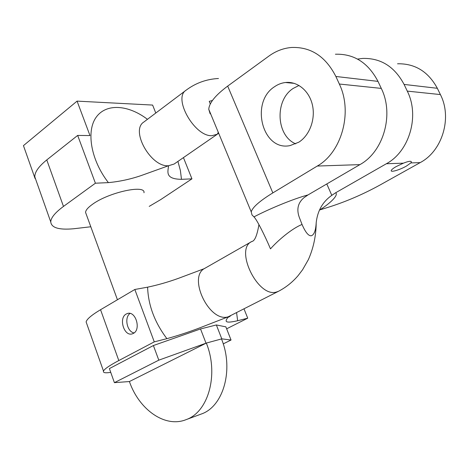 <?xml version="1.0" encoding="UTF-8"?>
<svg xmlns="http://www.w3.org/2000/svg" width="469" height="469" viewBox="0 0 469 469"><rect width="100%" height="100%" fill="white"/><g stroke="black" fill="none" stroke-linecap="round" stroke-linejoin="round"><path stroke-width="0.7" d="M210.153 113.826L208.769 109.312C209.145 102.981 215.447 95.242 227.682 86.097L272.835 192.9C259.644 201.013 252.445 207.351 251.237 211.9L251.994 214.925L253.969 216.883C256.754 219.51 264.651 235.086 270.49 248.869C277.777 240.527 292.011 228.409 302.054 224.475L299.199 217.1C296.42 209.133 298.032 202.649 304.023 197.66L308.039 194.911C292.339 199.167 268.11 209.432 253.969 216.883M272.835 192.9L317.279 166.049C341.661 152.366 352.975 112.138 339.327 84.021L335.874 76.47C325.609 56.427 310.847 46.759 291.577 47.475C283.44 48.16 275.889 51.021 268.936 56.057L227.682 86.097M335.417 54.222C353.995 53.671 368.188 62.723 377.991 81.377L381.291 88.401C394.318 114.547 383.402 151.856 359.905 164.625L308.039 194.911M396.229 166.548L403.416 163.171C408.616 161.125 411.272 160.756 411.383 162.081L410.873 162.919L406.295 166.149C399.758 169.901 390.437 172.627 391.246 170.523C391.574 169.59 393.233 168.265 396.229 166.548M397.548 63.784C415.001 63.432 428.261 71.599 437.343 88.295L440.397 94.574C452.456 117.93 442.214 151.135 420.171 162.608L379.691 185.191C363.194 194.242 346.321 201.523 329.086 207.028L319.782 209.93C329.777 203.569 338.682 195.397 335.734 192.712L331.806 195.344C322.719 201.682 317.519 210.804 316.2 222.693C315.754 230.648 314.078 235.01 311.181 235.79C308.432 235.966 305.395 232.196 302.054 224.475M403.416 163.171L386.368 163.74L335.734 192.712M210.294 103.995L209.25 101.357L212.463 100.448M386.368 163.74C409.255 151.54 419.896 116.036 407.28 91.115L404.085 84.42C394.587 66.621 380.787 57.957 362.678 58.42L357.53 59.076M258.941 224.61C257.065 235.526 254.708 241.136 251.865 241.459L251.701 241.558C234.312 249.121 257.798 297.856 276.311 292.07L278.486 291.296C286.002 287.386 292.55 282.145 298.143 275.584L302.581 269.751L308.35 259.668C313.169 248.775 315.772 237.232 316.147 225.044L316.2 222.693M110.743 372.368C105.314 373.213 102.893 372.785 103.491 371.073C104.405 369.003 109.512 365.498 118.804 360.555L154.266 341.86L166.905 338.659C177.921 335.616 188.943 331.993 199.964 327.784L228.227 316.798C226.392 319.899 221.714 324.349 237.648 320.737L247.732 318.181L244.05 308.995M251.701 241.558L204.179 268.696L178.279 278.398C167.755 282.18 157.525 285.099 147.6 287.169C148.251 305.313 154.688 322.479 166.905 338.659M154.266 341.86L134.832 289.479L147.6 287.169M23.726 146.41L23.45 145.625L77.074 101.122L152.618 105.068L155.784 113.035M77.074 101.122L89.984 135.57L77.672 135.424L95.4 183.209L108.398 182.623C119.589 181.562 130.529 179.205 141.222 175.547L168.564 165.721C167.99 171.625 164.707 179.117 181.48 179.322L191.944 178.853L183.438 157.607M86.824 323.944L86.12 321.951C86.759 319.166 91.572 315.092 100.554 309.722L134.832 289.479M126.255 314.007L127.445 313.503C135.664 310.554 141.374 329.631 133.354 333.406L132.334 333.834C124.074 336.842 118.323 317.929 126.255 314.007M23.45 145.625L35.075 178.513L34.812 176.86C34.694 172.105 38.681 166.46 46.771 159.917L77.672 135.424M90.798 226.762L73.686 228.755C59.041 230.086 51.397 227.817 50.758 221.954C50.869 217.798 55.108 212.621 63.473 206.43L95.4 183.209M247.732 318.181L226.633 328.81M223.221 343.877L231.047 340.025L225.865 326.852L216.361 324.958L200.527 328.945L153.392 345.536L109.4 368.587L114.401 382.657L129.403 381.543L206.331 343.074L158.803 360.157L114.401 382.657M191.944 178.853L160.715 199.595L149.212 206.389M86.173 214.081L85.569 212.422C85.657 210.259 87.92 207.585 92.352 204.396C108.585 192.337 145.783 184.276 143.977 192.765M200.527 328.945L206.008 343.161M153.392 345.536L158.803 360.157M216.361 324.958L221.784 338.847L221.479 338.935C234.002 369.296 223.566 406.412 201.389 413.998L200.339 414.385M221.479 338.935L206.331 343.074C218.982 374.133 208.5 411.987 186.175 419.608C165.094 428.273 139 409.578 129.403 381.543M231.047 340.025L221.784 338.847M134.105 332.914C127.035 331.935 124.027 317.32 130.071 313.444M319.489 210.024L319.782 209.93M274.541 86.712C277.941 84.356 281.588 82.954 285.486 82.509C297.405 81.125 309.241 90.775 312.418 105.003C315.672 119.202 309.616 135.424 298.794 142.201L290.088 145.589C262.488 151.569 249.801 102.265 274.541 86.712M295.734 143.854C276.13 135.834 274.494 100.149 293.242 88.395L299.017 85.458M359.905 164.625L317.279 166.049M420.171 162.608L410.873 162.919M326.799 183.959L331.806 195.344M381.291 88.401L339.327 84.021M440.397 94.574L407.28 91.115M404.085 84.42L437.343 88.295M335.874 76.47L377.991 81.377M186.041 90.241C172.686 98.091 194.664 136.807 211.935 135.693L217.352 134.204L174.134 164.033L168.564 165.721C150.948 167.509 130.03 130.329 143.872 122.01L186.041 90.241C195.655 83.036 206.466 79.126 218.472 78.499M217.868 133.823L218.63 133.132M205.094 268.192C187.119 276.212 209.151 323.035 228.227 316.798L278.486 291.296M237.648 320.737L236.599 312.829M108.398 182.623C90.951 160.263 85.991 131.285 96.18 117.238C106.252 103.016 128.436 104.804 147.442 119.319M177.921 161.418L180.389 170.528L181.48 179.322M118.804 360.555L100.554 309.722M63.473 206.43L46.771 159.917M208.769 109.312L251.237 211.9M411.383 162.081L411.073 161.424M217.352 134.204L218.278 132.281M228.421 317.237L230.478 315.971M103.491 371.073L86.12 321.951M50.758 221.954L34.812 176.86M117.438 299.755L85.569 212.422M186.175 419.608L201.389 413.998M127.445 313.503L128.148 313.356M285.486 82.509L294.309 83.371"/></g></svg>
